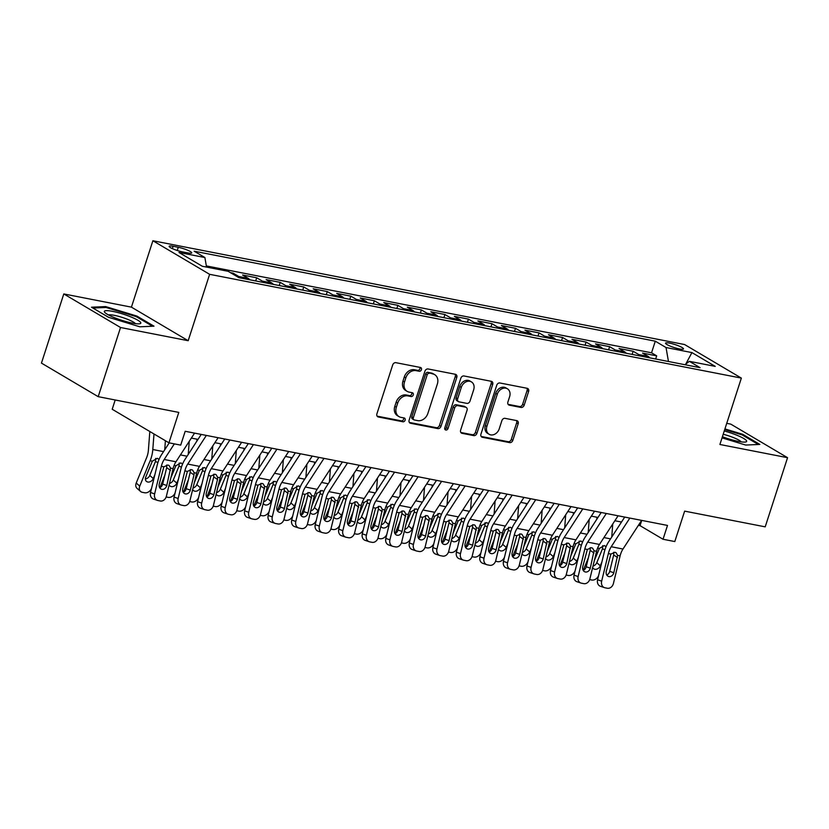 <?xml version="1.0" encoding="UTF-8"?>
<svg xmlns="http://www.w3.org/2000/svg" width="829" height="829" viewBox="0 0 829 829"><rect width="100%" height="100%" fill="white"/><g stroke="black" fill="none" stroke-linecap="round" stroke-linejoin="round"><path stroke-width="1.24" d="M421.433 369.682A2.021 1.617 120.6 0 0 420.427 367.465L395.889 362.677A2.891 2.3 120.6 0 0 392.697 364.947L376.915 413.816A2.891 2.3 120.6 0 0 377.755 416.759A2.891 2.3 120.6 0 0 378.345 416.987L402.884 421.774A2.021 1.617 120.6 0 0 404.117 417.971L400.935 417.35A9.254 7.378 120.6 0 1 399.029 416.635A9.254 7.378 120.6 0 1 396.355 407.226L397.671 403.153A9.254 7.378 120.6 0 1 407.868 395.899L411.039 396.521A2.021 1.617 120.6 0 0 412.272 392.718L409.091 392.096A9.254 7.378 120.6 0 1 407.184 391.381A9.254 7.378 120.6 0 1 404.511 381.972L405.827 377.9A9.254 7.378 120.6 0 1 416.023 370.646L419.194 371.268A2.021 1.617 120.6 0 0 421.433 369.682M407.184 391.381L405.65 390.469A9.254 7.378 120.6 0 1 402.977 381.06L404.293 376.988A9.254 7.378 120.6 0 1 414.49 369.744L417.661 370.366A2.021 1.617 120.6 0 0 419.868 367.361M377.112 416.137L401.35 420.863A2.021 1.617 120.6 0 0 403.547 417.868M399.029 416.635L397.495 415.723A9.254 7.378 120.6 0 1 394.822 406.314L396.138 402.241A9.254 7.378 120.6 0 1 406.334 394.998L409.505 395.62A2.021 1.617 120.6 0 0 411.702 392.614M669.614 343.133A9.43 1.554 17.9 0 0 665.552 343.133A9.43 1.554 17.9 0 0 670.029 346.035A9.43 1.554 17.9 0 0 679.428 348.936A9.43 1.554 17.9 0 0 683.5 348.936A9.43 1.554 17.9 0 0 679.013 346.035A9.43 1.554 17.9 0 0 669.614 343.133M520.995 407.443A2.891 2.3 120.6 0 0 524.177 405.184L528.612 391.475A2.891 2.3 120.6 0 0 527.772 388.532A2.891 2.3 120.6 0 0 527.182 388.304L499.928 382.988A2.891 2.3 120.6 0 0 496.737 385.247L480.955 434.127A2.891 2.3 120.6 0 0 481.794 437.07A2.891 2.3 120.6 0 0 482.385 437.287L509.638 442.613A2.891 2.3 120.6 0 0 512.819 440.344L518.177 423.785A2.891 2.3 120.6 0 0 517.337 420.842A2.891 2.3 120.6 0 0 516.747 420.614L505.079 418.344A2.891 2.3 120.6 0 0 501.897 420.604L499.245 428.821A7.741 6.166 120.6 0 1 489.12 434.272A7.741 6.166 120.6 0 1 486.882 426.407L497.276 394.231A7.741 6.166 120.6 0 1 507.389 388.78A7.741 6.166 120.6 0 1 509.628 396.645L507.897 402.003A2.891 2.3 120.6 0 0 508.737 404.946A2.891 2.3 120.6 0 0 509.338 405.174L520.995 407.443L519.462 406.542A2.891 2.3 120.6 0 0 522.643 404.272L527.078 390.563A2.891 2.3 120.6 0 0 526.881 388.241M120.537 327.507L188.183 340.709L131.428 307.144L63.792 293.943L120.537 327.507L98.195 396.666L178.784 412.396L168.95 442.821L180.712 445.121L185.188 431.287L667.5 525.431L663.034 539.254L674.806 541.555L684.63 511.13L765.208 526.85L787.55 457.691L730.805 424.137L726.743 423.339M188.183 340.709L209.623 274.316L741.354 378.097L719.904 444.489L787.55 457.691M456.789 377.454A2.891 2.3 120.6 0 0 455.95 374.511A2.891 2.3 120.6 0 0 455.359 374.283L428.106 368.967A2.891 2.3 120.6 0 0 424.914 371.237L409.132 420.106A2.891 2.3 120.6 0 0 409.972 423.049A2.891 2.3 120.6 0 0 410.562 423.277L437.816 428.593A2.891 2.3 120.6 0 0 440.997 426.324L456.789 377.454L455.256 376.542A2.891 2.3 120.6 0 0 455.059 374.231M464.012 375.972L491.265 381.299A2.891 2.3 120.6 0 1 491.866 381.516A2.891 2.3 120.6 0 1 492.695 384.459L476.913 433.339A2.891 2.3 120.6 0 1 473.722 435.598L462.064 433.329A2.891 2.3 120.6 0 1 461.473 433.101A2.891 2.3 120.6 0 1 460.634 430.158L467.038 410.334A2.891 2.3 120.6 0 0 466.199 407.391A2.891 2.3 120.6 0 0 465.597 407.174L457.867 405.661A2.891 2.3 120.6 0 0 454.675 407.93L448.012 428.562A2.021 1.617 120.6 0 1 444.779 427.93L460.831 378.242A2.891 2.3 120.6 0 1 464.012 375.972M98.195 396.666L41.45 363.102L63.792 293.943M655.656 359.009L656.682 355.848L642.558 353.092L648.164 356.397L638.744 354.563A11.793 6.86 101 0 1 640.32 356.014M632.133 354.418L633.149 351.258L619.035 348.501L624.631 351.807L615.222 349.973A11.793 6.86 101 0 1 616.786 351.423M608.6 349.817L609.626 346.657L595.502 343.911L601.108 347.216L591.688 345.382A11.793 6.86 101 0 1 593.263 346.823M585.077 345.227L586.093 342.066L571.979 339.31L577.575 342.626L568.166 340.792A11.793 6.86 101 0 1 569.73 342.232M561.544 340.636L562.57 337.476L548.446 334.719L554.052 338.035L544.632 336.191A11.793 6.86 101 0 1 546.207 337.641M538.021 336.046L539.037 332.885L524.923 330.129L530.519 333.445L521.109 331.6A11.793 6.86 101 0 1 522.674 333.051M514.488 331.455L515.514 328.294L501.39 325.538L506.996 328.844L497.587 327.009A11.793 6.86 101 0 1 499.151 328.46M490.965 326.864L491.98 323.704L477.867 320.947L483.462 324.253L474.053 322.419A11.793 6.86 101 0 1 475.618 323.87M467.432 322.274L468.458 319.113L454.344 316.357L459.94 319.662L450.53 317.828A11.793 6.86 101 0 1 452.095 319.279M443.909 317.673L444.924 314.512L430.811 311.756L436.406 315.072L426.997 313.238A11.793 6.86 101 0 1 428.562 314.678M420.376 313.082L421.401 309.922L407.288 307.165L412.883 310.481L403.474 308.647A11.793 6.86 101 0 1 405.039 310.087M396.853 308.492L397.868 305.331L383.754 302.575L389.35 305.891L379.941 304.046A11.793 6.86 101 0 1 381.506 305.497M373.319 303.901L374.345 300.74L360.232 297.984L365.827 301.3L356.418 299.456A11.793 6.86 101 0 1 357.983 300.906M349.797 299.31L350.812 296.15L336.698 293.393L342.294 296.699L332.885 294.865A11.793 6.86 101 0 1 334.45 296.316M326.263 294.72L327.289 291.559L313.175 288.803L318.771 292.109L309.362 290.274A11.793 6.86 101 0 1 310.927 291.725M302.74 290.119L303.756 286.958L289.642 284.212L295.238 287.518L285.829 285.684A11.793 6.86 101 0 1 287.394 287.124M279.207 285.528L280.233 282.368L266.119 279.611L271.715 282.927L262.306 281.093A11.793 6.86 101 0 1 263.871 282.534M255.684 280.938L256.7 277.777L242.586 275.021L248.182 278.337L238.773 276.503A11.793 6.86 101 0 1 240.337 277.943M232.887 274.088L233.177 273.187L230.452 272.658M182.608 251.902L187.779 252.918A9.14 1.503 17.9 0 0 191.717 252.918A9.14 1.503 17.9 0 0 187.375 250.099A9.14 1.503 17.9 0 0 178.276 247.291L173.095 246.286A9.14 1.503 17.9 0 0 169.157 246.286A9.14 1.503 17.9 0 0 173.499 249.104A9.14 1.503 17.9 0 0 182.608 251.902M209.623 274.316L152.878 240.752L684.599 344.543L741.354 378.097M656.682 355.848L651.542 352.802L655.293 341.185L194.152 251.187L204.887 257.529L206.545 267.093M655.293 341.185L666.029 347.538L691.914 352.584L715.22 366.377L689.345 361.33L700.08 367.672L238.928 277.674L228.193 271.321L202.317 266.264L179.002 252.482L204.887 257.529M233.177 273.187L238.773 276.503M256.7 277.777L262.306 281.093M280.233 282.368L285.829 285.684M303.756 286.958L309.362 290.274M327.289 291.559L332.885 294.865M350.812 296.15L356.418 299.456M374.345 300.74L379.941 304.046M397.868 305.331L403.474 308.647M421.401 309.922L426.997 313.238M444.924 314.512L450.53 317.828M468.458 319.113L474.053 322.419M491.98 323.704L497.587 327.009M515.514 328.294L521.109 331.6M539.037 332.885L544.632 336.191M562.57 337.476L568.166 340.792M586.093 342.066L591.688 345.382M609.626 346.657L615.222 349.973M633.149 351.258L638.744 354.563M651.542 352.802L206.348 265.912M115.2 399.982L112.205 409.257L168.95 442.821M131.428 307.144L152.878 240.752M638.392 525.327L640.029 525.648L663.034 539.254M191.364 438.085L198.007 439.38M214.887 442.676L221.53 443.971M238.41 447.266L245.063 448.562M261.943 451.857L268.586 453.152M285.466 456.447L292.119 457.743M308.999 461.038L315.642 462.333M332.522 465.639L339.175 466.934M356.055 470.23L362.698 471.525M379.578 474.82L386.231 476.115M403.112 479.411L409.754 480.706M426.634 484.001L433.287 485.297M450.168 488.592L456.81 489.887M473.691 493.182L480.333 494.488M497.224 497.783L503.866 499.079M520.747 502.374L527.389 503.669M544.28 506.965L550.922 508.26M567.803 511.555L574.445 512.85M591.336 516.146L597.978 517.441M614.859 520.736L621.501 522.032M641.729 520.394L640.029 525.648M249.757 279.777A11.793 6.86 -79 0 0 248.182 278.337M273.28 284.378A11.793 6.86 -79 0 0 271.715 282.927M296.813 288.969A11.793 6.86 -79 0 0 295.238 287.518M320.336 293.559A11.793 6.86 -79 0 0 318.771 292.109M343.859 298.15A11.793 6.86 -79 0 0 342.294 296.699M367.392 302.74A11.793 6.86 -79 0 0 365.827 301.3M390.915 307.331A11.793 6.86 -79 0 0 389.35 305.891M414.448 311.922A11.793 6.86 -79 0 0 412.883 310.481M437.971 316.523A11.793 6.86 -79 0 0 436.406 315.072M461.504 321.113A11.793 6.86 -79 0 0 459.94 319.662M485.027 325.704A11.793 6.86 -79 0 0 483.462 324.253M508.56 330.294A11.793 6.86 -79 0 0 506.996 328.844M532.083 334.885A11.793 6.86 -79 0 0 530.519 333.445M555.617 339.476A11.793 6.86 -79 0 0 554.052 338.035M579.139 344.076A11.793 6.86 -79 0 0 577.575 342.626M602.673 348.667A11.793 6.86 -79 0 0 601.108 347.216M626.196 353.258A11.793 6.86 -79 0 0 624.631 351.807M689.345 361.33L684.92 364.719M649.729 357.848A11.793 6.86 -79 0 0 648.164 356.397M668.464 361.506L666.029 347.538M691.914 352.584L685.811 364.024M139.842 326.802L153.997 326.18L136.909 316.077L105.656 306.585L91.501 307.207L108.589 317.32L139.842 326.802M722.049 437.878L745.675 445.049L759.841 444.427L742.753 434.323L724.94 428.914M105.366 307.486L105.656 306.585M136.65 316.865L136.909 316.077M742.494 435.111L742.753 434.323M409.329 422.427L436.282 427.681A2.891 2.3 120.6 0 0 439.463 425.422L455.256 376.542M429.422 373.268A2.021 1.617 120.6 0 0 427.184 374.853L413.329 417.754A2.021 1.617 120.6 0 0 414.334 419.971L417.681 420.624A9.254 7.378 120.6 0 0 427.878 413.37L437.349 384.045A9.254 7.378 120.6 0 0 434.676 374.635A9.254 7.378 120.6 0 0 432.769 373.92L427.888 372.356A2.021 1.617 120.6 0 0 425.65 373.941L427.184 374.853M413.92 419.806L412.386 418.904A2.021 1.617 120.6 0 1 411.795 416.842L425.65 373.941M434.676 374.635L433.142 373.734A9.254 7.378 120.6 0 0 431.235 373.009L432.769 373.92M427.888 372.356L431.235 373.009M460.831 432.479L472.188 434.697A2.891 2.3 120.6 0 0 475.38 432.427L491.162 383.558A2.891 2.3 120.6 0 0 490.965 381.236M466.199 407.391L464.665 406.49A2.891 2.3 120.6 0 0 464.064 406.262L456.333 404.749A2.891 2.3 120.6 0 0 453.142 407.018L446.479 427.65L448.012 428.562M444.769 429.246A2.021 1.617 120.6 0 0 446.479 427.65M473.68 389.765A7.741 6.166 120.6 0 0 471.442 381.9A7.741 6.166 120.6 0 0 461.318 387.361L457.66 398.697A2.891 2.3 120.6 0 0 458.499 401.63A2.891 2.3 120.6 0 0 459.09 401.858L466.831 403.371A2.891 2.3 120.6 0 0 470.012 401.101L473.68 389.765M471.442 381.9L469.908 380.998A7.741 6.166 120.6 0 0 459.784 386.449L461.318 387.361M458.499 401.63L456.966 400.728A2.891 2.3 120.6 0 1 456.126 397.785L459.784 386.449M508.104 404.324L519.462 406.542M507.389 388.78L505.856 387.868A7.741 6.166 120.6 0 0 495.742 393.319L497.276 394.231M489.12 434.272L487.587 433.37A7.741 6.166 120.6 0 1 485.348 425.505L495.742 393.319M481.152 436.448L508.104 441.702A2.891 2.3 120.6 0 0 511.286 439.443L516.643 422.873A2.891 2.3 120.6 0 0 516.436 420.562M149.821 431.505L148.401 450.147A14.735 8.57 101 0 1 146.64 457.618L136.225 483.017L139.749 486.136A5.896 4.539 131.5 0 0 140.557 491.462A5.896 4.539 131.5 0 0 142.298 492.312L144.65 492.768A5.896 4.539 131.5 0 0 151.52 488.426L151.572 488.291M153.987 433.971L152.805 449.525A22.103 12.86 101 0 1 150.163 460.737L139.749 486.136M165.406 440.727L164.722 449.805M145.376 478.944A4.715 3.627 131.5 0 0 149.759 475.431L153.282 478.54A4.715 3.627 -48.5 0 1 147.79 482.022A4.715 3.627 -48.5 0 1 146.391 481.338A4.715 3.627 -48.5 0 1 145.749 477.079L152.349 461.162L157.292 458.323L159.075 459.38M153.282 478.54L154.899 474.602M140.557 491.462L137.034 488.354A5.896 4.539 -48.5 0 1 136.225 483.017M157.883 462.634L155.489 461.463L149.759 475.431M155.489 461.463L155.676 458.406M194.577 433.121L175.955 461.784A14.735 8.57 -79 0 0 173.095 468.613L166.391 496.198A5.896 4.777 108.7 0 1 160.298 500.996L157.945 500.529A5.896 4.777 108.7 0 1 157.448 500.405A5.896 4.777 108.7 0 1 154.629 493.897L161.334 466.312L163.862 466.81L167.945 465.017L169.095 465.504L170.556 468.116L166.774 485.493A4.715 3.824 -71.3 0 1 161.904 489.328A4.715 3.824 -71.3 0 1 161.5 489.224A4.715 3.824 -71.3 0 1 159.251 484.022L163.862 466.81M169.22 442.873L161.541 454.696A22.103 12.86 -79 0 0 157.251 464.934L150.546 492.519L154.629 493.897M174.339 443.878L164.194 459.484A14.735 8.57 -79 0 0 161.334 466.312M159.717 487.753A4.715 3.824 108.7 0 0 162.691 484.105L166.681 467.68L166.712 465.007M157.448 500.405L153.365 499.017A5.896 4.777 -71.3 0 1 150.546 492.519M112.599 311.352A19.16 3.15 17.9 0 0 104.837 312.481A19.16 3.15 17.9 0 0 132.536 323.144A19.16 3.15 17.9 0 0 139.738 323.756A19.16 3.15 17.9 0 0 133.904 318.212A19.16 3.15 17.9 0 0 112.599 311.352M135.386 323.621A14.507 2.383 17.9 0 0 114.205 315.31A14.507 2.383 17.9 0 0 108.454 314.927M92.889 308.036L106.008 307.455L136.288 316.647L152.515 326.243M722.411 436.738A19.16 3.15 17.9 0 0 745.582 442.002A19.16 3.15 17.9 0 0 746.639 441.028A19.16 3.15 17.9 0 0 724.277 430.976M724.712 429.609L742.131 434.893L758.359 444.499M741.219 441.867A14.507 2.383 17.9 0 0 723.209 434.272M164.878 475.121L159.862 487.701M189.24 441.339L188.245 454.396M175.106 492.882L175.043 493.017A5.896 4.539 131.5 0 1 168.183 497.359L166.163 496.965M170.857 477.825L175.872 465.763L180.815 462.914L182.598 463.971M169.499 483.421A4.715 3.627 131.5 0 0 173.282 480.022L176.815 483.141L178.422 479.193M176.815 483.141A4.715 3.627 -48.5 0 1 171.323 486.613A4.715 3.627 -48.5 0 1 169.924 485.929A4.715 3.627 -48.5 0 1 169.157 484.83M181.406 467.224L179.012 466.053L173.282 480.022M179.012 466.053L179.199 462.996M196.991 439.183L196.836 441.173M188.401 479.711L183.385 492.291M212.773 445.929L211.778 458.986M198.628 497.473L198.577 497.607A5.896 4.539 131.5 0 1 191.706 501.959L189.686 501.566M194.39 482.416L199.406 470.354L204.348 467.504L206.131 468.561M193.022 488.012A4.715 3.627 131.5 0 0 196.815 484.613L200.338 487.732L201.955 483.794M200.338 487.732A4.715 3.627 -48.5 0 1 194.846 491.203A4.715 3.627 -48.5 0 1 193.447 490.53A4.715 3.627 -48.5 0 1 192.68 489.431M193.986 474.913L190.307 490.084A4.715 3.824 -71.3 0 1 185.427 493.918A4.715 3.824 -71.3 0 1 185.033 493.815A4.715 3.824 -71.3 0 1 182.774 488.613L187.395 471.4L191.468 469.618L192.629 470.105L194.09 472.706L193.986 474.913L190.214 472.271L186.224 488.706A4.715 3.824 108.7 0 1 183.25 492.343A5.896 4.539 -48.5 0 1 183.282 492.198M204.939 471.815L202.545 470.644L196.815 484.613M202.545 470.644L202.722 467.587M220.514 443.774L220.369 445.764M211.934 484.312L206.918 496.882M236.296 450.52L235.301 463.577M222.162 502.063L222.099 502.208A5.896 4.539 131.5 0 1 215.239 506.55L213.219 506.156M217.913 487.006L222.928 474.944L227.871 472.095L229.654 473.152M216.556 492.613A4.715 3.627 131.5 0 0 220.338 489.203L223.861 492.322L225.478 488.385M223.861 492.322A4.715 3.627 -48.5 0 1 218.379 495.794A4.715 3.627 -48.5 0 1 216.98 495.12A4.715 3.627 -48.5 0 1 216.214 494.022M217.519 479.504L213.83 494.675A4.715 3.824 -71.3 0 1 208.96 498.519A4.715 3.824 -71.3 0 1 208.556 498.405A4.715 3.824 -71.3 0 1 206.307 493.203L210.918 475.991L215.001 474.209L216.151 474.696L217.612 477.297L217.519 479.504L213.737 476.862L209.747 493.296A4.715 3.824 108.7 0 1 206.773 496.944A5.896 4.539 -48.5 0 1 206.815 496.789M228.462 476.406L226.068 475.235L220.338 489.203M226.068 475.235L226.255 472.178M244.047 448.365L243.892 450.354M235.457 488.903L230.441 501.472M259.829 455.121L258.835 468.167M245.685 506.654L245.633 506.799A5.896 4.539 131.5 0 1 238.762 511.141L236.742 510.747M241.436 491.597L246.462 479.535L251.405 476.685L253.187 477.753M240.078 497.203A4.715 3.627 131.5 0 0 243.871 493.794L247.394 496.913L249.011 492.975M247.394 496.913A4.715 3.627 -48.5 0 1 241.902 500.384A4.715 3.627 -48.5 0 1 240.503 499.711A4.715 3.627 -48.5 0 1 239.736 498.612M251.995 481.007L249.602 479.825L243.871 493.794M249.602 479.825L249.778 476.768M218.11 437.712L199.488 466.375A14.735 8.57 -79 0 0 196.628 473.204L189.924 500.789A5.896 4.777 108.7 0 1 183.831 505.586L181.478 505.13A5.896 4.777 108.7 0 1 180.971 504.996A5.896 4.777 108.7 0 1 178.162 498.488L184.857 470.903L187.395 471.4M201.229 434.417L185.074 459.287A22.103 12.86 -79 0 0 180.774 469.525L174.08 497.11L178.162 498.488M206.348 435.422L187.727 464.074A14.735 8.57 -79 0 0 184.857 470.903M190.214 472.271L190.245 469.597M180.971 504.996L176.888 503.607A5.896 4.777 -71.3 0 1 174.08 497.11M241.633 442.303L223.011 470.965A14.735 8.57 -79 0 0 220.151 477.794L213.447 505.379A5.896 4.777 108.7 0 1 207.354 510.177L205.001 509.721A5.896 4.777 108.7 0 1 204.504 509.586A5.896 4.777 108.7 0 1 201.685 503.079L208.39 475.494L210.918 475.991M224.752 439.007L208.597 463.877A22.103 12.86 -79 0 0 204.307 474.115L197.603 501.7L201.685 503.079M229.871 440.012L211.25 468.675A14.735 8.57 -79 0 0 208.39 475.494M213.737 476.862L213.768 474.188M204.504 509.586L200.421 508.198A5.896 4.777 -71.3 0 1 197.603 501.7M265.166 446.904L246.545 475.556A14.735 8.57 -79 0 0 243.674 482.385L236.98 509.97A5.896 4.777 108.7 0 1 230.887 514.768L228.535 514.312A5.896 4.777 108.7 0 1 228.027 514.177A5.896 4.777 108.7 0 1 225.219 507.68L231.913 480.084L234.452 480.582L238.524 478.799L239.685 479.286L241.146 481.887L237.363 499.265A4.715 3.824 -71.3 0 1 232.483 503.11A4.715 3.824 -71.3 0 1 232.079 502.996A4.715 3.824 -71.3 0 1 229.83 497.804L234.452 480.582M248.285 443.608L232.12 468.468A22.103 12.86 -79 0 0 227.83 478.706L221.136 506.291L225.219 507.68M253.405 444.603L234.773 473.266A14.735 8.57 -79 0 0 231.913 480.084M230.307 501.535A4.715 3.824 108.7 0 0 233.281 497.887L237.27 481.452L237.301 478.779M228.027 514.177L223.944 512.799A5.896 4.777 -71.3 0 1 221.136 506.291M288.689 451.494L270.067 480.146A14.735 8.57 -79 0 0 267.207 486.975L260.503 514.56A5.896 4.777 108.7 0 1 254.41 519.358L252.057 518.902A5.896 4.777 108.7 0 1 251.56 518.767A5.896 4.777 108.7 0 1 248.741 512.27L255.446 484.685L257.974 485.172L262.047 483.39L263.207 483.877L264.669 486.478L260.886 503.866A4.715 3.824 -71.3 0 1 256.016 507.7A4.715 3.824 -71.3 0 1 255.612 507.597A4.715 3.824 -71.3 0 1 253.363 502.395L257.974 485.172M271.808 448.199L255.653 473.058A22.103 12.86 -79 0 0 251.363 483.297L244.659 510.882L248.741 512.27M276.927 449.194L258.306 477.856A14.735 8.57 -79 0 0 255.446 484.685M258.99 493.493L253.871 505.98A5.896 4.539 -48.5 0 0 253.819 506.104A4.715 3.824 108.7 0 0 256.803 502.478L260.793 486.043L260.824 483.38M251.56 518.767L247.477 517.389A5.896 4.777 -71.3 0 1 244.659 510.882M267.57 452.955L267.425 454.945M283.352 459.712L282.357 472.758M269.218 511.244L269.156 511.389A5.896 4.539 131.5 0 1 262.296 515.731L260.275 515.337M264.969 496.188L269.985 484.126L274.927 481.276L276.71 482.343M263.612 501.794A4.715 3.627 131.5 0 0 267.394 498.384L270.917 501.504L272.534 497.566M270.917 501.504A4.715 3.627 -48.5 0 1 265.435 504.975A4.715 3.627 -48.5 0 1 264.036 504.301A4.715 3.627 -48.5 0 1 263.27 503.203M275.518 485.597L273.124 484.426L267.394 498.384M273.124 484.426L273.311 481.359M312.222 456.085L293.601 484.747A14.735 8.57 -79 0 0 290.73 491.566L284.036 519.161A5.896 4.777 108.7 0 1 277.943 523.959L275.591 523.493A5.896 4.777 108.7 0 1 275.083 523.358A5.896 4.777 108.7 0 1 272.275 516.861L278.969 489.276L281.508 489.763L285.58 487.98L286.73 488.468L288.202 491.079L284.42 508.457A4.715 3.824 -71.3 0 1 279.539 512.291A4.715 3.824 -71.3 0 1 279.135 512.187A4.715 3.824 -71.3 0 1 276.886 506.985L281.508 489.763M295.342 452.789L279.176 477.649A22.103 12.86 -79 0 0 274.886 487.887L268.181 515.472L272.275 516.861M300.461 453.784L281.829 482.447A14.735 8.57 -79 0 0 278.969 489.276M282.513 498.084L277.394 510.571A5.896 4.539 -48.5 0 0 277.342 510.695A4.715 3.824 108.7 0 0 280.337 507.068L284.326 490.633L284.357 487.97M275.083 523.358L271 521.98A5.896 4.777 -71.3 0 1 268.181 515.472M291.103 457.546L290.948 459.535M306.885 464.302L305.891 477.359M292.741 515.845L292.689 515.98A5.896 4.539 131.5 0 1 285.818 520.322L283.798 519.928M288.492 500.789L293.518 488.716L298.461 485.877L300.243 486.934M287.135 506.384A4.715 3.627 131.5 0 0 290.927 502.975L294.45 506.094L296.067 502.156M294.45 506.094A4.715 3.627 -48.5 0 1 288.958 509.576A4.715 3.627 -48.5 0 1 287.559 508.892A4.715 3.627 -48.5 0 1 286.793 507.794M299.051 490.188L296.647 489.017L290.927 502.975M296.647 489.017L296.834 485.96M335.745 460.675L317.124 489.338A14.735 8.57 -79 0 0 314.264 496.156L307.559 523.752A5.896 4.777 108.7 0 1 301.466 528.55L299.114 528.083A5.896 4.777 108.7 0 1 298.616 527.949A5.896 4.777 108.7 0 1 295.798 521.451L302.502 493.866L305.031 494.364L309.103 492.571L310.264 493.058L311.725 495.669L307.942 513.047A4.715 3.824 -71.3 0 1 303.072 516.881A4.715 3.824 -71.3 0 1 302.668 516.778A4.715 3.824 -71.3 0 1 300.419 511.576L305.031 494.364M318.864 457.38L302.709 482.24A22.103 12.86 -79 0 0 298.419 492.478L291.715 520.073L295.798 521.451M323.984 458.375L305.362 487.037A14.735 8.57 -79 0 0 302.502 493.866M300.886 515.306A4.715 3.824 108.7 0 0 303.86 511.659L307.849 495.224L307.88 492.561M298.616 527.949L294.533 526.57A5.896 4.777 -71.3 0 1 291.715 520.073M314.626 462.136L314.481 464.136M306.046 502.675L301.031 515.255M330.408 468.893L329.414 481.95M316.274 520.436L316.212 520.571A5.896 4.539 131.5 0 1 309.352 524.912L307.331 524.519M312.025 505.379L317.041 493.307L321.984 490.467L323.766 491.524M310.668 510.975A4.715 3.627 131.5 0 0 314.45 507.576L317.973 510.685L319.59 506.747M317.973 510.685A4.715 3.627 -48.5 0 1 312.492 514.167A4.715 3.627 -48.5 0 1 311.093 513.483A4.715 3.627 -48.5 0 1 310.326 512.384M322.574 494.778L320.181 493.607L314.45 507.576M320.181 493.607L320.367 490.55M359.278 465.266L340.657 493.929A14.735 8.57 -79 0 0 337.786 500.757L331.092 528.342A5.896 4.777 108.7 0 1 324.999 533.14L322.647 532.674A5.896 4.777 108.7 0 1 322.139 532.55A5.896 4.777 108.7 0 1 319.331 526.042L326.025 498.457L328.564 498.954L332.636 497.162L333.786 497.649L335.258 500.26L331.476 517.638A4.715 3.824 -71.3 0 1 326.595 521.472A4.715 3.824 -71.3 0 1 326.191 521.368A4.715 3.824 -71.3 0 1 323.942 516.166L328.564 498.954M342.387 461.971L326.232 486.841A22.103 12.86 -79 0 0 321.942 497.079L315.238 524.664L319.331 526.042M347.517 462.976L328.885 491.628A14.735 8.57 -79 0 0 326.025 498.457M329.569 507.265L324.45 519.752A5.896 4.539 -48.5 0 0 324.398 519.876A4.715 3.824 108.7 0 0 327.393 516.249L331.382 499.825L331.413 497.151M322.139 532.55L318.056 531.161A5.896 4.777 -71.3 0 1 315.238 524.664M338.159 466.737L338.004 468.727M353.942 473.483L352.936 486.54M339.797 525.026L339.735 525.161A5.896 4.539 131.5 0 1 332.875 529.513L330.854 529.109M335.548 509.97L340.574 497.908L345.517 495.058L347.299 496.115M334.191 515.565A4.715 3.627 131.5 0 0 337.983 512.167L341.507 515.286L343.123 511.348M341.507 515.286A4.715 3.627 -48.5 0 1 336.014 518.757A4.715 3.627 -48.5 0 1 334.615 518.084A4.715 3.627 -48.5 0 1 333.849 516.985M346.107 499.369L343.703 498.198L337.983 512.167M343.703 498.198L343.89 495.141M382.801 469.856L364.18 498.519A14.735 8.57 -79 0 0 361.32 505.348L354.615 532.933A5.896 4.777 108.7 0 1 348.522 537.731L346.17 537.275A5.896 4.777 108.7 0 1 345.672 537.14A5.896 4.777 108.7 0 1 342.854 530.633L349.558 503.048L352.087 503.545L356.159 501.763L357.32 502.25L358.781 504.851L354.999 522.229A4.715 3.824 -71.3 0 1 350.128 526.073A4.715 3.824 -71.3 0 1 349.724 525.959A4.715 3.824 -71.3 0 1 347.475 520.757L352.087 503.545M365.921 466.561L349.765 491.431A22.103 12.86 -79 0 0 345.475 501.669L338.771 529.254L342.854 530.633M371.04 467.566L352.418 496.229A14.735 8.57 -79 0 0 349.558 503.048M347.942 524.488A4.715 3.824 108.7 0 0 350.916 520.85L354.905 504.415L354.936 501.742M345.672 537.14L341.589 535.752A5.896 4.777 -71.3 0 1 338.771 529.254M361.682 471.328L361.537 473.318M353.102 511.866L348.087 524.436M377.464 478.074L376.47 491.131M363.33 529.617L363.268 529.762A5.896 4.539 131.5 0 1 356.408 534.104L354.387 533.71M359.081 514.56L364.097 502.498L369.04 499.649L370.822 500.706M357.724 520.156A4.715 3.627 131.5 0 0 361.506 516.757L365.029 519.876L366.646 515.939M365.029 519.876A4.715 3.627 -48.5 0 1 359.548 523.348A4.715 3.627 -48.5 0 1 358.149 522.674A4.715 3.627 -48.5 0 1 357.382 521.576M369.63 503.959L367.237 502.788L361.506 516.757M367.237 502.788L367.423 499.732M406.334 474.447L387.713 503.11A14.735 8.57 -79 0 0 384.843 509.939L378.148 537.524A5.896 4.777 108.7 0 1 372.055 542.321L369.703 541.865A5.896 4.777 108.7 0 1 369.195 541.731A5.896 4.777 108.7 0 1 366.387 535.233L373.081 507.638L375.62 508.136L379.692 506.353L380.843 506.84L382.314 509.441L378.532 526.819A4.715 3.824 -71.3 0 1 373.651 530.664A4.715 3.824 -71.3 0 1 373.247 530.55A4.715 3.824 -71.3 0 1 370.998 525.348L375.62 508.136M389.443 471.152L373.288 496.022A22.103 12.86 -79 0 0 368.998 506.26L362.294 533.845L366.387 535.233M394.573 472.157L375.941 500.82A14.735 8.57 -79 0 0 373.081 507.638M371.475 529.089A4.715 3.824 108.7 0 0 374.439 525.441L378.438 509.006L378.459 506.332M369.195 541.731L365.112 540.342A5.896 4.777 -71.3 0 1 362.294 533.845M385.216 475.919L385.06 477.908M376.625 516.457L371.61 529.026M400.998 482.665L399.992 495.721M386.853 534.208L386.791 534.353A5.896 4.539 131.5 0 1 379.931 538.695L377.91 538.301M382.604 519.151L387.63 507.089L392.573 504.239L394.355 505.296M381.247 524.757A4.715 3.627 131.5 0 0 385.039 521.348L388.563 524.467L390.179 520.529M388.563 524.467A4.715 3.627 -48.5 0 1 383.071 527.938A4.715 3.627 -48.5 0 1 381.672 527.265A4.715 3.627 -48.5 0 1 380.905 526.166M393.164 508.56L390.76 507.379L385.039 521.348M390.76 507.379L390.946 504.322M429.857 479.048L411.236 507.7A14.735 8.57 -79 0 0 408.376 514.529L401.671 542.114A5.896 4.777 108.7 0 1 395.578 546.912L393.226 546.456A5.896 4.777 108.7 0 1 392.728 546.321A5.896 4.777 108.7 0 1 389.91 539.824L396.614 512.239L399.143 512.726L403.215 510.944L404.376 511.431L405.837 514.032L402.055 531.41A4.715 3.824 -71.3 0 1 397.184 535.254A4.715 3.824 -71.3 0 1 396.78 535.151A4.715 3.824 -71.3 0 1 394.531 529.949L399.143 512.726M412.977 475.753L396.822 500.612A22.103 12.86 -79 0 0 392.521 510.851L385.827 538.435L389.91 539.824M418.096 476.748L399.474 505.41A14.735 8.57 -79 0 0 396.614 512.239M394.998 533.679A4.715 3.824 108.7 0 0 397.972 530.032L401.961 513.597L401.992 510.923M392.728 546.321L388.646 544.943A5.896 4.777 -71.3 0 1 385.827 538.435M408.738 480.509L408.593 482.499M400.158 521.047L395.143 533.617M424.521 487.265L423.526 500.312M410.376 538.798L410.324 538.943A5.896 4.539 131.5 0 1 403.464 543.285L401.443 542.891M406.137 523.741L411.153 511.68L416.096 508.83L417.878 509.897M404.78 529.348A4.715 3.627 131.5 0 0 408.562 525.938L412.086 529.057L413.702 525.12M412.086 529.057A4.715 3.627 -48.5 0 1 406.593 532.529A4.715 3.627 -48.5 0 1 405.205 531.855A4.715 3.627 -48.5 0 1 404.438 530.757M416.686 513.151L414.293 511.97L408.562 525.938M414.293 511.97L414.479 508.913M453.39 483.639L434.769 512.301A14.735 8.57 -79 0 0 431.899 519.12L425.204 546.705A5.896 4.777 108.7 0 1 419.111 551.503L416.759 551.047A5.896 4.777 108.7 0 1 416.251 550.912A5.896 4.777 108.7 0 1 413.433 544.415L420.137 516.83L422.676 517.317L426.748 515.534L427.899 516.021L429.37 518.622L425.588 536.011A4.715 3.824 -71.3 0 1 420.707 539.845A4.715 3.824 -71.3 0 1 420.303 539.741A4.715 3.824 -71.3 0 1 418.054 534.539L422.676 517.317M436.5 480.343L420.344 505.203A22.103 12.86 -79 0 0 416.054 515.441L409.35 543.026L413.433 544.415M441.619 481.338L422.997 510.001A14.735 8.57 -79 0 0 420.137 516.83M418.531 538.27A4.715 3.824 108.7 0 0 421.495 534.622L425.495 518.187L425.515 515.524M416.251 550.912L412.168 549.534A5.896 4.777 -71.3 0 1 409.35 543.026M432.272 485.1L432.116 487.089M423.681 525.638L418.666 538.208M448.043 491.856L447.049 504.902M433.909 543.389L433.847 543.534A5.896 4.539 131.5 0 1 426.987 547.876L424.966 547.482M429.66 528.332L434.686 516.27L439.629 513.431L441.411 514.488M428.303 533.938A4.715 3.627 131.5 0 0 432.096 530.529L435.619 533.648L437.235 529.71M435.619 533.648A4.715 3.627 -48.5 0 1 430.127 537.119A4.715 3.627 -48.5 0 1 428.728 536.446A4.715 3.627 -48.5 0 1 427.961 535.347M440.22 517.742L437.816 516.571L432.096 530.529M437.816 516.571L438.002 513.503M476.913 488.229L458.292 516.892A14.735 8.57 -79 0 0 455.432 523.71L448.727 551.306A5.896 4.777 108.7 0 1 442.634 556.104L440.282 555.637A5.896 4.777 108.7 0 1 439.784 555.503A5.896 4.777 108.7 0 1 436.966 549.005L443.67 521.42L446.199 521.918L450.271 520.125L451.432 520.612L452.893 523.223L449.111 540.601A4.715 3.824 -71.3 0 1 444.24 544.435A4.715 3.824 -71.3 0 1 443.836 544.332A4.715 3.824 -71.3 0 1 441.577 539.13L446.199 521.918M460.033 484.934L443.878 509.794A22.103 12.86 -79 0 0 439.577 520.032L432.883 547.627L436.966 549.005M465.152 485.929L446.53 514.591A14.735 8.57 -79 0 0 443.67 521.42M447.214 530.228L442.095 542.715A5.896 4.539 -48.5 0 0 442.044 542.84A4.715 3.824 108.7 0 0 445.028 539.213L449.017 522.778L449.049 520.115M439.784 555.503L435.691 554.124A5.896 4.777 -71.3 0 1 432.883 547.627M455.795 489.69L455.649 491.68M471.577 496.447L470.582 509.503M457.432 547.99L457.38 548.124A5.896 4.539 131.5 0 1 450.52 552.466L448.499 552.073M453.194 532.933L458.209 520.861L463.152 518.021L464.934 519.078M451.836 538.529A4.715 3.627 131.5 0 0 455.618 535.13L459.142 538.239L460.758 534.301M459.142 538.239A4.715 3.627 -48.5 0 1 453.65 541.72A4.715 3.627 -48.5 0 1 452.261 541.036A4.715 3.627 -48.5 0 1 451.484 539.938M463.743 522.332L461.349 521.161L455.618 535.13M461.349 521.161L461.535 518.104M500.447 492.82L481.825 521.482A14.735 8.57 -79 0 0 478.955 528.311L472.261 555.896A5.896 4.777 108.7 0 1 466.167 560.694L463.815 560.228A5.896 4.777 108.7 0 1 463.307 560.103A5.896 4.777 108.7 0 1 460.489 553.596L467.193 526.011L469.732 526.508L473.805 524.716L474.955 525.203L476.426 527.814L472.644 545.192A4.715 3.824 -71.3 0 1 467.763 549.026A4.715 3.824 -71.3 0 1 467.359 548.922A4.715 3.824 -71.3 0 1 465.11 543.72L469.732 526.508M483.556 489.524L467.401 514.384A22.103 12.86 -79 0 0 463.11 524.622L456.406 552.218L460.489 553.596M488.675 490.519L470.053 519.182A14.735 8.57 -79 0 0 467.193 526.011M470.737 534.819L465.618 547.306A5.896 4.539 -48.5 0 0 465.566 547.43A4.715 3.824 108.7 0 0 468.551 543.803L472.551 527.379L472.571 524.705M463.307 560.103L459.225 558.715A5.896 4.777 -71.3 0 1 456.406 552.218M479.328 494.281L479.172 496.281M495.1 501.037L494.105 514.094M480.965 552.58L480.903 552.715A5.896 4.539 131.5 0 1 474.043 557.057L472.022 556.663M476.716 537.524L481.742 525.451L486.685 522.612L488.468 523.669M475.359 543.119A4.715 3.627 131.5 0 0 479.152 539.72L482.675 542.829L484.291 538.891M482.675 542.829A4.715 3.627 -48.5 0 1 477.183 546.311A4.715 3.627 -48.5 0 1 475.784 545.627A4.715 3.627 -48.5 0 1 475.017 544.529M487.276 526.923L484.872 525.752L479.152 539.72M484.872 525.752L485.058 522.695M523.969 497.41L505.348 526.073A14.735 8.57 -79 0 0 502.488 532.902L495.783 560.487A5.896 4.777 108.7 0 1 489.69 565.285L487.338 564.829A5.896 4.777 108.7 0 1 486.841 564.694A5.896 4.777 108.7 0 1 484.022 558.186L490.727 530.601L493.255 531.099L497.327 529.306L498.488 529.793L499.949 532.405L496.167 549.782A4.715 3.824 -71.3 0 1 491.296 553.617A4.715 3.824 -71.3 0 1 490.892 553.513A4.715 3.824 -71.3 0 1 488.633 548.311L493.255 531.099M507.089 494.115L490.934 518.985A22.103 12.86 -79 0 0 486.633 529.223L479.939 556.808L484.022 558.186M512.208 495.12L493.587 523.773A14.735 8.57 -79 0 0 490.727 530.601M489.11 552.041A4.715 3.824 108.7 0 0 492.084 548.404L496.074 531.969L496.105 529.296M486.841 564.694L482.747 563.305A5.896 4.777 -71.3 0 1 479.939 556.808M502.851 498.882L502.706 500.871M494.26 539.41L489.245 551.99M518.633 505.628L517.638 518.685M504.488 557.171L504.436 557.306A5.896 4.539 131.5 0 1 497.576 561.658L495.555 561.264M500.25 542.114L505.265 530.052L510.208 527.203L511.99 528.26M498.892 547.71A4.715 3.627 131.5 0 0 502.675 544.311L506.198 547.43L507.814 543.492M506.198 547.43A4.715 3.627 -48.5 0 1 500.706 550.902A4.715 3.627 -48.5 0 1 499.307 550.228A4.715 3.627 -48.5 0 1 498.54 549.13M510.799 531.513L508.405 530.342L502.675 544.311M508.405 530.342L508.591 527.285M547.503 502.001L528.871 530.664A14.735 8.57 -79 0 0 526.011 537.493L519.317 565.077A5.896 4.777 108.7 0 1 513.224 569.875L510.871 569.419A5.896 4.777 108.7 0 1 510.363 569.285A5.896 4.777 108.7 0 1 507.545 562.777L514.249 535.192L516.788 535.689L520.861 533.907L522.011 534.394L523.482 536.995L519.69 554.373A4.715 3.824 -71.3 0 1 514.819 558.218A4.715 3.824 -71.3 0 1 514.415 558.104A4.715 3.824 -71.3 0 1 512.167 552.902L516.788 535.689M530.612 498.706L514.457 523.576A22.103 12.86 -79 0 0 510.167 533.814L503.462 561.399L507.545 562.777M535.731 499.711L517.109 528.374A14.735 8.57 -79 0 0 514.249 535.192M517.793 544.011L512.674 556.487A5.896 4.539 -48.5 0 0 512.623 556.611A4.715 3.824 108.7 0 0 515.607 552.995L519.607 536.56L519.628 533.886M510.363 569.285L506.281 567.896A5.896 4.777 -71.3 0 1 503.462 561.399M526.384 503.472L526.228 505.462M542.156 510.218L541.161 523.275M528.021 561.761L527.959 561.907A5.896 4.539 131.5 0 1 521.099 566.248L519.078 565.855M523.773 546.705L528.788 534.643L533.731 531.793L535.513 532.85M522.415 552.301A4.715 3.627 131.5 0 0 526.208 548.902L529.731 552.021L531.348 548.083M529.731 552.021A4.715 3.627 -48.5 0 1 524.239 555.492A4.715 3.627 -48.5 0 1 522.84 554.819A4.715 3.627 -48.5 0 1 522.073 553.72M534.332 536.104L531.928 534.933L526.208 548.902M531.928 534.933L532.114 531.876M571.026 506.602L552.404 535.254A14.735 8.57 -79 0 0 549.544 542.083L542.84 569.668A5.896 4.777 108.7 0 1 536.746 574.466L534.394 574.01A5.896 4.777 108.7 0 1 533.897 573.875A5.896 4.777 108.7 0 1 531.078 567.378L537.772 539.783L540.311 540.28L544.384 538.498L545.544 538.985L547.005 541.586L543.223 558.964A4.715 3.824 -71.3 0 1 538.342 562.808A4.715 3.824 -71.3 0 1 537.948 562.694A4.715 3.824 -71.3 0 1 535.689 557.492L540.311 540.28M554.145 503.307L537.99 528.166A22.103 12.86 -79 0 0 533.689 538.404L526.995 565.989L531.078 567.378M559.264 504.301L540.643 532.964A14.735 8.57 -79 0 0 537.772 539.783M536.166 561.233A4.715 3.824 108.7 0 0 539.14 557.585L543.13 541.15L543.161 538.477M533.897 573.875L529.804 572.497A5.896 4.777 -71.3 0 1 526.995 565.989M549.907 508.063L549.751 510.053M541.316 548.601L536.301 561.171M565.689 514.809L564.694 527.866M551.544 566.352L551.492 566.497A5.896 4.539 131.5 0 1 544.632 570.839L542.612 570.445M547.306 551.295L552.321 539.233L557.264 536.384L559.047 537.451M545.938 556.901A4.715 3.627 131.5 0 0 549.731 553.492L553.254 556.611L554.87 552.674M553.254 556.611A4.715 3.627 -48.5 0 1 547.762 560.083A4.715 3.627 -48.5 0 1 546.363 559.409A4.715 3.627 -48.5 0 1 545.596 558.311M557.855 540.705L555.461 539.524L549.731 553.492M555.461 539.524L555.648 536.467M594.559 511.192L575.927 539.845A14.735 8.57 -79 0 0 573.067 546.674L566.373 574.259A5.896 4.777 108.7 0 1 560.28 579.056L557.917 578.601A5.896 4.777 108.7 0 1 557.42 578.466A5.896 4.777 108.7 0 1 554.601 571.969L561.306 544.384L563.844 544.871L567.917 543.088L569.067 543.575L570.539 546.176L566.746 563.554A4.715 3.824 -71.3 0 1 561.875 567.399A4.715 3.824 -71.3 0 1 561.471 567.295A4.715 3.824 -71.3 0 1 559.223 562.093L563.844 544.871M577.668 507.897L561.513 532.757A22.103 12.86 -79 0 0 557.223 542.995L550.518 570.58L554.601 571.969M582.787 508.892L564.166 537.555A14.735 8.57 -79 0 0 561.306 544.384M559.699 565.824A4.715 3.824 108.7 0 0 562.663 562.176L566.653 545.741L566.684 543.068M557.42 578.466L553.337 577.088A5.896 4.777 -71.3 0 1 550.518 570.58M573.44 512.654L573.285 514.643M564.85 553.192L559.834 565.761M589.212 519.41L588.217 532.456M575.077 570.943L575.015 571.088A5.896 4.539 131.5 0 1 568.155 575.43L566.134 575.036M570.829 555.886L575.844 543.824L580.787 540.974L582.569 542.042M569.471 561.492A4.715 3.627 131.5 0 0 573.264 558.083L576.787 561.202L578.404 557.264M576.787 561.202A4.715 3.627 -48.5 0 1 571.295 564.673A4.715 3.627 -48.5 0 1 569.896 564A4.715 3.627 -48.5 0 1 569.129 562.901M581.388 545.295L578.984 544.125L573.264 558.083M578.984 544.125L579.17 541.057M618.082 515.783L599.46 544.446A14.735 8.57 -79 0 0 596.6 551.264L589.896 578.849A5.896 4.777 108.7 0 1 583.803 583.647L581.45 583.191A5.896 4.777 108.7 0 1 580.953 583.056A5.896 4.777 108.7 0 1 578.134 576.559L584.828 548.974L587.367 549.461L591.44 547.679L592.6 548.166L594.061 550.777L590.279 568.155A4.715 3.824 -71.3 0 1 585.398 571.989A4.715 3.824 -71.3 0 1 585.005 571.886A4.715 3.824 -71.3 0 1 582.746 566.684L587.367 549.461M601.201 512.488L585.046 537.347A22.103 12.86 -79 0 0 580.746 547.586L574.051 575.171L578.134 576.559M606.32 513.483L587.699 542.145A14.735 8.57 -79 0 0 584.828 548.974M588.372 557.782L583.253 570.269A5.896 4.539 -48.5 0 0 583.212 570.393A4.715 3.824 108.7 0 0 586.196 566.767L590.186 550.332L590.217 547.668M580.953 583.056L576.86 581.678A5.896 4.777 -71.3 0 1 574.051 575.171M596.963 517.244L596.807 519.234M612.745 524.001L611.75 537.057M598.6 575.544L598.548 575.678A5.896 4.539 131.5 0 1 591.678 580.02L589.657 579.626M594.362 560.477L599.377 548.415L604.32 545.575L606.103 546.632M592.994 566.083A4.715 3.627 131.5 0 0 596.787 562.673L600.31 565.792L601.927 561.855M600.31 565.792A4.715 3.627 -48.5 0 1 594.818 569.274A4.715 3.627 -48.5 0 1 593.419 568.59A4.715 3.627 -48.5 0 1 592.652 567.492M604.911 549.886L602.517 548.715L596.787 562.673M602.517 548.715L602.704 545.648M641.615 520.374L622.983 549.036A14.735 8.57 -79 0 0 620.123 555.855L613.429 583.45A5.896 4.777 108.7 0 1 607.325 588.248L604.973 587.782A5.896 4.777 108.7 0 1 604.476 587.647A5.896 4.777 108.7 0 1 601.657 581.15L608.362 553.565L610.89 554.062L614.973 552.269L616.123 552.756L617.595 555.368L613.802 572.746A4.715 3.824 -71.3 0 1 608.932 576.58A4.715 3.824 -71.3 0 1 608.527 576.476A4.715 3.824 -71.3 0 1 606.279 571.274L610.89 554.062M624.724 517.078L608.569 541.938A22.103 12.86 -79 0 0 604.279 552.176L597.574 579.772L601.657 581.15M629.843 518.073L611.222 546.736A14.735 8.57 -79 0 0 608.362 553.565M606.755 575.005A4.715 3.824 108.7 0 0 609.719 571.357L613.709 554.922L613.74 552.259M604.476 587.647L600.393 586.269A5.896 4.777 -71.3 0 1 597.574 579.772M172.349 248.596L173.095 246.286M177.24 250.482L178.276 247.291M414.49 369.744L416.023 370.646M404.293 376.988L405.827 377.9M402.977 381.06L404.511 381.972M409.505 395.62L411.039 396.521M406.334 394.998L407.868 395.899M396.138 402.241L397.671 403.153M394.822 406.314L396.355 407.226M401.35 420.863L402.884 421.774M377.268 416.345L378.345 416.987M417.661 370.366L419.194 371.268M439.463 425.422L440.997 426.324M436.282 427.681L437.816 428.593M409.485 422.635L410.562 423.277M411.795 416.842L413.329 417.754M491.162 383.558L492.695 384.459M475.38 432.427L476.913 433.339M472.188 434.697L473.722 435.598M460.986 432.686L462.064 433.329M464.064 406.262L465.597 407.174M456.333 404.749L457.867 405.661M453.142 407.018L454.675 407.93M456.126 397.785L457.66 398.697M508.25 404.531L509.338 405.174M485.348 425.505L486.882 426.407M516.643 422.873L518.177 423.785M511.286 439.443L512.819 440.344M508.104 441.702L509.638 442.613M481.307 436.655L482.385 437.287M527.078 390.563L528.612 391.475M522.643 404.272L524.177 405.184M163.541 451.618L152.805 449.525M152.349 461.162L150.163 460.737M170.556 468.116L173.095 468.613M164.194 459.484L175.955 461.784M162.691 484.105L166.774 485.493M170.463 470.323L166.681 467.68M187.064 456.209L180.421 454.914M175.872 465.763L174.111 465.411M210.597 460.8L203.955 459.504M199.406 470.354L197.634 470.002M234.12 465.39L227.478 464.095M222.928 474.944L221.156 474.602M257.653 469.981L251.011 468.686M246.462 479.535L244.69 479.193M194.09 472.706L196.628 473.204M187.727 464.074L199.488 466.375M186.224 488.706L190.307 490.084M217.612 477.297L220.151 477.794M211.25 468.675L223.011 470.965M209.747 493.296L213.83 494.675M241.146 481.887L243.674 482.385M234.773 473.266L246.545 475.556M233.281 497.887L237.363 499.265M241.042 484.095L237.27 481.452M264.669 486.478L267.207 486.975M258.306 477.856L270.067 480.146M256.803 502.478L260.886 503.866M264.575 488.685L260.793 486.043M281.176 474.582L274.534 473.276M269.985 484.126L268.213 483.784M288.202 491.079L290.73 491.566M281.829 482.447L293.601 484.747M280.337 507.068L284.42 508.457M288.098 493.276L284.326 490.633M304.709 479.172L298.057 477.877M293.518 488.716L291.746 488.374M311.725 495.669L314.264 496.156M305.362 487.037L317.124 489.338M303.86 511.659L307.942 513.047M311.631 497.877L307.849 495.224M328.232 483.763L321.59 482.468M317.041 493.307L315.269 492.965M335.258 500.26L337.786 500.757M328.885 491.628L340.657 493.929M327.393 516.249L331.476 517.638M335.154 502.467L331.382 499.825M351.765 488.354L345.113 487.058M340.574 497.908L338.802 497.555M358.781 504.851L361.32 505.348M352.418 496.229L364.18 498.519M350.916 520.85L354.999 522.229M358.688 507.058L354.905 504.415M375.288 492.944L368.646 491.649M364.097 502.498L362.325 502.146M382.314 509.441L384.843 509.939M375.941 500.82L387.713 503.11M374.439 525.441L378.532 526.819M382.21 511.648L378.438 509.006M398.822 497.535L392.169 496.239M387.63 507.089L385.858 506.747M405.837 514.032L408.376 514.529M399.474 505.41L411.236 507.7M397.972 530.032L402.055 531.41M405.744 516.239L401.961 513.597M422.344 502.136L415.702 500.83M411.153 511.68L409.381 511.338M429.37 518.622L431.899 519.12M422.997 510.001L434.769 512.301M421.495 534.622L425.588 536.011M429.267 520.83L425.495 518.187M445.878 506.726L439.225 505.431M434.686 516.27L432.914 515.928M452.893 523.223L455.432 523.71M446.53 514.591L458.292 516.892M445.028 539.213L449.111 540.601M452.8 525.42L449.017 522.778M469.401 511.317L462.758 510.022M458.209 520.861L456.437 520.519M476.426 527.814L478.955 528.311M470.053 519.182L481.825 521.482M468.551 543.803L472.644 545.192M476.323 530.021L472.551 527.379M492.934 515.907L486.281 514.612M481.742 525.451L479.97 525.109M499.949 532.405L502.488 532.902M493.587 523.773L505.348 526.073M492.084 548.404L496.167 549.782M499.856 534.612L496.074 531.969M516.457 520.498L509.814 519.203M505.265 530.052L503.493 529.7M523.482 536.995L526.011 537.493M517.109 528.374L528.871 530.664M515.607 552.995L519.69 554.373M523.379 539.202L519.607 536.56M539.98 525.089L533.337 523.793M528.788 534.643L527.026 534.29M547.005 541.586L549.544 542.083M540.643 532.964L552.404 535.254M539.14 557.585L543.223 558.964M546.912 543.793L543.13 541.15M563.513 529.679L556.87 528.384M552.321 539.233L550.549 538.891M570.539 546.176L573.067 546.674M564.166 537.555L575.927 539.845M562.663 562.176L566.746 563.554M570.435 548.384L566.653 545.741M587.036 534.28L580.393 532.974M575.844 543.824L574.082 543.482M594.061 550.777L596.6 551.264M587.699 542.145L599.46 544.446M586.196 566.767L590.279 568.155M593.968 552.974L590.186 550.332M610.569 538.871L603.926 537.575M599.377 548.415L597.605 548.073M617.595 555.368L620.123 555.855M611.222 546.736L622.983 549.036M609.719 571.357L613.802 572.746M617.491 557.565L613.709 554.922"/></g></svg>
